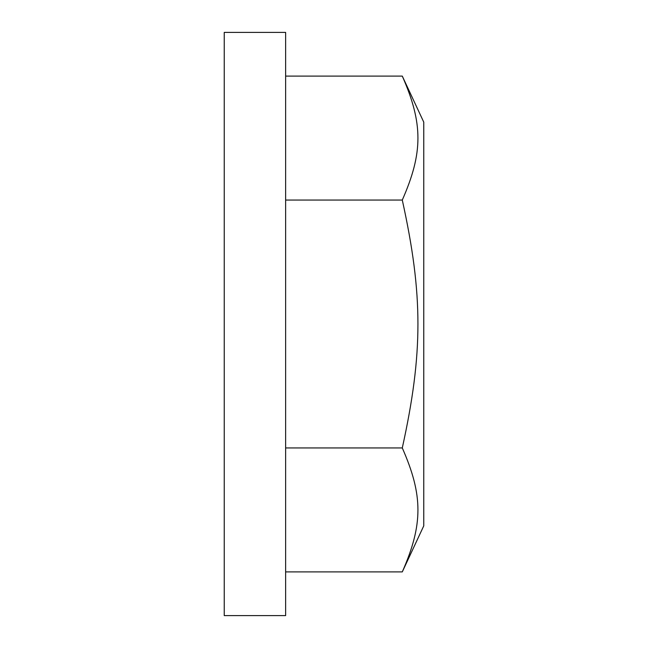 <?xml version="1.0" encoding="UTF-8"?>
<svg xmlns="http://www.w3.org/2000/svg" width="648" height="648" viewBox="0 0 648 648"><rect width="100%" height="100%" fill="white"/><g stroke="black" fill="none" stroke-linecap="round" stroke-linejoin="round"><path stroke-width="0.97" d="M402.286 76.1L423.76 122.14L423.76 525.86L402.286 571.9C423.152 524.507 423.152 495.347 402.286 447.954C423.152 353.16 423.152 294.84 402.286 200.046C423.152 152.653 423.152 123.493 402.286 76.1L285.63 76.1M285.63 200.046L402.286 200.046M285.63 447.954L402.286 447.954M285.63 571.9L402.286 571.9M285.63 324L285.63 615.6L224.24 615.6L224.24 32.4L285.63 32.4L285.63 324"/></g></svg>
